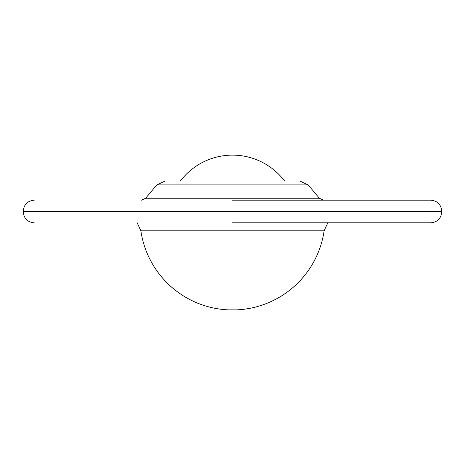 <?xml version="1.0" encoding="UTF-8"?>
<svg xmlns="http://www.w3.org/2000/svg" width="465" height="465" viewBox="0 0 465 465"><rect width="100%" height="100%" fill="white"/><g stroke="black" fill="none" stroke-linecap="round" stroke-linejoin="round"><path stroke-width="0.7" d="M232.5 230.826L140.866 230.826A92.616 92.616 0 0 0 228.553 309.882L236.447 309.882A92.616 92.616 0 0 0 324.134 230.826L232.5 230.826M284.568 180.984A65.35 65.35 0 0 0 180.432 180.984M232.5 180.984L299.762 180.984L232.5 180.984M232.5 200.194L430.77 200.194L232.5 200.194M232.5 222.834L430.77 222.834L232.5 222.834M299.762 180.984L308.173 184.907L156.827 184.907L145.644 198.235L319.356 198.235L323.564 200.194M441.75 211.174L441.75 211.86L23.25 211.86L23.25 211.174L441.75 211.174C441.093 204.513 437.431 200.851 430.77 200.194M324.134 230.826L327.784 222.834M140.866 230.826L137.216 222.834M145.644 198.235L141.436 200.194M441.75 211.86C441.093 218.521 437.431 222.177 430.77 222.834M23.25 211.86C23.907 218.521 27.569 222.177 34.23 222.834M23.25 211.174C23.907 204.513 27.569 200.851 34.23 200.194M156.827 184.907L165.238 180.984M308.173 184.907L319.356 198.235"/></g></svg>
